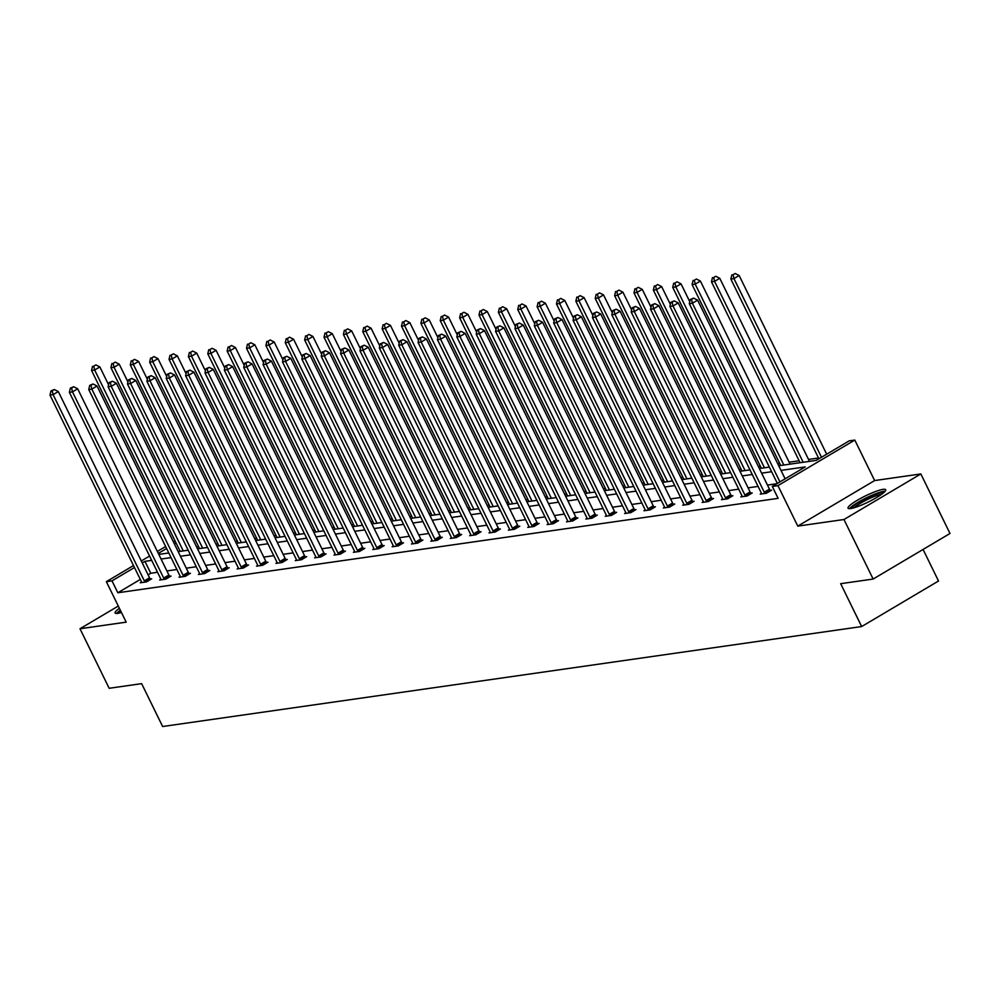 <?xml version="1.0" encoding="UTF-8"?>
<svg xmlns="http://www.w3.org/2000/svg" width="1000" height="1000" viewBox="0 0 1000 1000"><rect width="100%" height="100%" fill="white"/><g stroke="black" fill="none" stroke-linecap="round" stroke-linejoin="round"><path stroke-width="1.5" d="M850.675 508.55A20.962 3.362 153.9 0 1 848.062 508.175A20.962 3.362 153.9 0 1 861.137 498.113A20.962 3.362 153.9 0 1 883.088 489.35A20.962 3.362 153.9 0 1 885.7 489.725A20.962 3.362 153.9 0 1 872.613 499.787A20.962 3.362 153.9 0 1 850.675 508.55M121.45 612.487A20.962 3.362 153.9 0 1 117.737 613.362A20.962 3.362 153.9 0 1 115.125 612.975A20.962 3.362 153.9 0 1 119.388 608.275M118.3 606.05L79.987 628.75L126.188 622.15L106.35 581.663L133.512 565.562M873.138 579.05L843.975 519.513L920.837 473.95L950 533.488L873.138 579.05L840.662 583.688L861.663 626.55L162.638 726.513L141.637 683.65L109.162 688.288L79.987 628.75M818.512 458L808.512 459.438M799.137 460.775L789.137 462.2M779.775 463.55L777.775 463.825M760.4 466.312L758.413 466.6M741.025 469.087L739.038 469.375M721.65 471.85L719.663 472.137M702.275 474.625L700.288 474.913M682.913 477.4L680.913 477.675M663.538 480.163L661.55 480.45M644.163 482.938L642.175 483.225M624.788 485.7L622.8 485.988M605.413 488.475L603.425 488.762M586.05 491.25L584.05 491.525M566.675 494.012L564.688 494.3M547.3 496.788L545.312 497.075M527.925 499.562L525.938 499.837M508.55 502.325L506.562 502.612M489.175 505.1L487.188 505.387M469.812 507.863L467.812 508.15M450.438 510.637L448.45 510.925M431.062 513.413L429.075 513.688M411.688 516.175L409.7 516.462M392.312 518.95L390.325 519.237M372.95 521.725L370.95 522M353.575 524.487L351.587 524.775M334.2 527.263L332.212 527.55M314.825 530.025L312.838 530.312M295.45 532.8L293.463 533.088M276.087 535.575L274.088 535.85M256.712 538.337L254.725 538.625M237.338 541.112L235.35 541.4M217.963 543.875L215.975 544.163M198.588 546.65L196.6 546.938M778.725 465.763L816.225 460.4L849.15 440.875L854.8 440.075L777.938 485.625L772.288 486.438L805.212 466.925L780.987 470.387M920.837 473.95L874.638 480.562L854.8 440.075M923.075 549.45L938.525 581L861.663 626.55M761.45 493.4L760.212 494.137L766.425 493.25L771.612 490.163L770.225 490.363M722.712 498.938L721.462 499.675L727.675 498.787L732.875 495.712L731.475 495.9M683.962 504.475L682.725 505.213L688.938 504.325L694.125 501.25L692.738 501.45M645.212 510.025L643.975 510.75L650.188 509.862L655.375 506.788L653.988 506.987M606.475 515.562L605.237 516.3L611.438 515.413L616.638 512.325L615.25 512.525M567.725 521.1L566.487 521.838L572.7 520.95L577.888 517.875L576.5 518.062M528.975 526.638L527.737 527.375L533.95 526.487L539.138 523.413L537.75 523.612M490.238 532.188L489 532.913L495.2 532.025L500.4 528.95L499.012 529.15M451.488 537.725L450.25 538.462L456.463 537.575L461.65 534.487L460.262 534.688M412.75 543.263L411.5 544L417.713 543.112L422.912 540.037L421.512 540.225M374 548.8L372.762 549.538L378.975 548.65L384.162 545.575L382.775 545.775M335.25 554.338L334.012 555.075L340.225 554.188L345.412 551.112L344.025 551.312M296.512 559.888L295.275 560.625L301.475 559.725L306.675 556.65L305.287 556.85M257.762 565.425L256.525 566.163L262.738 565.275L267.925 562.188L266.537 562.388M219.013 570.962L217.775 571.7L223.988 570.812L229.175 567.737L227.787 567.938M180.275 576.5L179.037 577.238L185.238 576.35L190.438 573.275L189.05 573.475M141.525 582.05L140.287 582.775L146.5 581.888L151.688 578.812L150.3 579.012M776.888 483.713L767.45 485.062M758.088 486.4L748.088 487.837M738.713 489.175L728.713 490.6M719.338 491.938L709.338 493.375M699.975 494.712L689.963 496.15M680.6 497.488L670.588 498.913M661.225 500.25L651.213 501.688M641.85 503.025L631.85 504.45M622.475 505.8L612.475 507.225M603.1 508.562L593.1 510M583.737 511.337L573.725 512.762M564.362 514.1L554.35 515.538M544.987 516.875L534.987 518.312M525.612 519.65L515.612 521.075M506.238 522.413L496.238 523.85M486.875 525.188L476.863 526.613M467.5 527.962L457.488 529.388M448.125 530.725L438.125 532.163M428.75 533.5L418.75 534.925M409.375 536.263L399.375 537.7M390.012 539.038L380 540.462M370.637 541.812L360.625 543.237M351.262 544.575L341.25 546.013M331.887 547.35L321.887 548.775M312.512 550.112L302.512 551.55M293.137 552.888L283.137 554.325M273.775 555.662L263.762 557.087M254.4 558.425L244.387 559.862M235.025 561.2L225.025 562.625M215.65 563.975L205.65 565.4M196.275 566.737L186.275 568.175M176.912 569.513L166.9 570.938M157.537 572.275L150.762 573.25L148.088 574.837M140.312 579.438L117.837 592.762L778.125 498.35L772.288 486.438M160.9 579.275L159.662 580.013L165.875 579.125L171.062 576.05L169.675 576.237M199.65 573.737L198.4 574.475L204.613 573.587L209.812 570.5L208.425 570.7M238.388 568.2L237.15 568.925L243.363 568.038L248.55 564.963L247.162 565.163M277.137 562.65L275.9 563.387L282.1 562.5L287.3 559.425L285.912 559.625M315.875 557.112L314.637 557.85L320.85 556.962L326.05 553.888L324.65 554.075M354.625 551.575L353.387 552.312L359.6 551.425L364.787 548.337L363.4 548.538M393.375 546.038L392.137 546.763L398.338 545.875L403.537 542.8L402.15 543M432.113 540.487L430.875 541.225L437.088 540.337L442.275 537.263L440.887 537.463M470.863 534.95L469.625 535.688L475.838 534.8L481.025 531.725L479.637 531.925M509.613 529.412L508.363 530.15L514.575 529.263L519.775 526.175L518.387 526.375M548.35 523.875L547.112 524.6L553.325 523.713L558.513 520.638L557.125 520.837M587.1 518.325L585.862 519.062L592.062 518.175L597.263 515.1L595.875 515.3M625.837 512.788L624.6 513.525L630.812 512.638L636.013 509.562L634.612 509.762M664.587 507.25L663.35 507.987L669.562 507.1L674.75 504.012L673.363 504.212M703.337 501.712L702.1 502.438L708.3 501.55L713.5 498.475L712.113 498.675M742.075 496.163L740.837 496.9L747.05 496.012L752.237 492.938L750.85 493.137M117.837 592.762L112 580.862L106.35 581.663M874.638 480.562L797.775 526.112L843.975 519.513M797.775 526.112L777.938 485.625M141.287 560.962L149.575 556.05M157.35 551.438L165.65 546.525M173.412 541.912L175.062 540.938M151.7 560.375L144.925 561.337L142.25 562.938M134.475 567.537L112 580.862M771.625 471.725L761.625 473.15M752.25 474.5L742.25 475.925M732.875 477.262L722.875 478.7M713.512 480.037L703.5 481.463M694.137 482.812L684.125 484.237M674.762 485.575L664.762 487.013M655.387 488.35L645.387 489.775M636.013 491.112L626.013 492.55M616.65 493.888L606.638 495.312M597.275 496.662L587.263 498.088M577.9 499.425L567.9 500.863M558.525 502.2L548.525 503.625M539.15 504.963L529.15 506.4M519.788 507.738L509.775 509.175M500.412 510.513L490.4 511.938M481.037 513.275L471.025 514.712M461.662 516.05L451.662 517.475M442.287 518.825L432.287 520.25M422.912 521.587L412.912 523.025M403.55 524.362L393.537 525.788M384.175 527.125L374.162 528.562M364.8 529.9L354.8 531.325M345.425 532.675L335.425 534.1M326.05 535.438L316.05 536.875M306.688 538.212L296.675 539.637M287.312 540.988L277.3 542.413M267.938 543.75L257.938 545.188M248.562 546.525L238.562 547.95M229.188 549.288L219.188 550.725M209.825 552.062L199.812 553.488M190.45 554.837L180.438 556.263M171.075 557.6L161.062 559.038M158.8 554.412L168.812 552.975M178.175 551.638L188.175 550.2M197.55 548.862L207.55 547.438M216.925 546.1L226.925 544.663M236.287 543.325L246.3 541.9M255.662 540.55L265.675 539.125M275.038 537.788L285.038 536.35M294.413 535.013L304.413 533.587M313.788 532.25L323.787 530.812M333.15 529.475L343.162 528.038M352.525 526.7L362.537 525.275M371.9 523.938L381.9 522.5M391.275 521.163L401.275 519.738M410.65 518.387L420.65 516.962M430.025 515.625L440.025 514.188M449.387 512.85L459.4 511.425M468.762 510.087L478.775 508.65M488.137 507.312L498.137 505.887M507.512 504.538L517.513 503.113M526.888 501.775L536.888 500.337M546.25 499L556.263 497.575M565.625 496.238L575.638 494.8M585 493.462L595 492.025M604.375 490.688L614.375 489.263M623.75 487.925L633.75 486.488M643.112 485.15L653.125 483.725M662.487 482.375L672.5 480.95M681.862 479.613L691.875 478.175M701.237 476.838L711.237 475.412M720.612 474.075L730.612 472.638M739.987 471.3L749.987 469.862M759.35 468.525L769.362 467.1M176.025 542.913L174.375 543.888M166.612 548.488L158.312 553.413M150.762 573.25L144.925 561.337M144.338 580.875L149.537 577.8L58.3 391.562L53.1 394.65L144.338 580.875A2.688 1.175 -120.7 0 0 144.863 581.75L145.113 582.087M52.213 390.763L54.288 389.525L50.975 390.938L52.213 390.763L53.1 394.65L50 395.087L141.237 581.325A2.688 1.175 -120.7 0 1 141.575 582.225L141.675 582.587M149.537 577.8A2.688 1.175 -120.7 0 0 150.062 578.675L150.612 579.45M58.3 391.562L54.288 389.525M50.975 390.938L50 395.087M108.588 384.787L99.85 366.938L94.65 370.025L91.55 370.462L180.162 551.35M183.263 550.913L94.65 370.025L93.763 366.138L95.838 364.9L93.763 366.138M91.55 370.462L92.525 366.312M95.838 364.9L99.85 366.938M163.713 578.1L168.9 575.025L77.675 388.8L72.475 391.875L163.713 578.1A2.688 1.175 -120.7 0 0 164.237 578.987L164.475 579.325M71.588 387.987L73.662 386.763L70.35 388.162L71.588 387.987L72.475 391.875L69.375 392.325L160.6 578.55A2.688 1.175 -120.7 0 1 160.95 579.45L161.05 579.812M168.9 575.025A2.688 1.175 -120.7 0 0 169.425 575.9L169.988 576.675M77.675 388.8L73.662 386.763M70.35 388.162L69.375 392.325M183.088 575.337L188.275 572.263L97.037 386.025L91.85 389.1L183.088 575.337A2.688 1.175 -120.7 0 0 183.612 576.213L183.85 576.55M90.962 385.225L93.038 383.988L89.712 385.4L90.962 385.225L91.85 389.1L88.75 389.55L179.975 575.775A2.688 1.175 -120.7 0 1 180.325 576.688L180.425 577.038M188.275 572.263A2.688 1.175 -120.7 0 0 188.8 573.138L189.363 573.913M97.037 386.025L93.038 383.988M89.712 385.4L88.75 389.55M127.963 382.013L119.225 364.175L114.025 367.25L110.925 367.7L199.537 548.587M202.638 548.138L114.025 367.25L113.138 363.363L115.213 362.137L113.138 363.363M110.925 367.7L111.888 363.537M115.213 362.137L119.225 364.175M147.325 379.237L138.588 361.4L133.4 364.475L130.287 364.925L218.912 545.812M222.013 545.363L133.4 364.475L132.513 360.6L134.588 359.363L132.513 360.6M130.287 364.925L131.263 360.775M134.588 359.363L138.588 361.4M118.562 613.225A18.137 2.913 153.9 0 1 120.612 610.85A18.137 2.913 153.9 0 1 120.638 610.825M120.337 610.212A20.825 3.35 -26.1 0 0 118.5 611.625A20.825 3.35 -26.1 0 0 116.625 613.462M851.5 508.413A18.137 2.913 153.9 0 1 853.538 506.05A18.137 2.913 153.9 0 1 870.225 496.512A18.137 2.913 153.9 0 1 883.775 492.6M881.575 494.325A16.788 2.7 -26.1 0 0 868.363 499.062A16.788 2.7 -26.1 0 0 855.188 506.85A16.788 2.7 -26.1 0 0 854.212 507.725M885.163 491.213A20.825 3.35 -26.1 0 0 868.913 496.625A20.825 3.35 -26.1 0 0 851.425 506.812A20.825 3.35 -26.1 0 0 849.562 508.65M202.45 572.562L207.65 569.487L116.412 383.263L111.225 386.337L202.45 572.562A2.688 1.175 -120.7 0 0 202.975 573.438L203.225 573.775M110.337 382.45L112.413 381.213L109.087 382.625L110.337 382.45L111.225 386.337L108.112 386.775L199.35 573.013A2.688 1.175 -120.7 0 1 199.7 573.913L199.8 574.275M207.65 569.487A2.688 1.175 -120.7 0 0 208.175 570.363L208.738 571.138M116.412 383.263L112.413 381.213M109.087 382.625L108.112 386.775M166.7 376.475L157.963 358.638L152.775 361.712L149.662 362.15L238.287 543.038M241.388 542.6L152.775 361.712L151.875 357.825L153.963 356.587L151.875 357.825M149.662 362.15L150.638 358M153.963 356.587L157.963 358.638M221.825 569.8L227.025 566.712L135.787 380.487L130.6 383.562L221.825 569.8A2.688 1.175 -120.7 0 0 222.35 570.675L222.6 571.013M129.7 379.675L131.788 378.45L128.463 379.862L129.7 379.675L130.6 383.562L127.487 384.012L218.725 570.237A2.688 1.175 -120.7 0 1 219.075 571.138L219.163 571.5M227.025 566.712A2.688 1.175 -120.7 0 0 227.55 567.587L228.113 568.375M135.787 380.487L131.788 378.45M128.463 379.862L127.487 384.012M186.075 373.7L177.338 355.863L172.138 358.938L169.037 359.387L257.65 540.275M260.763 539.825L172.138 358.938L171.25 355.05L173.325 353.825L171.25 355.05M169.037 359.387L170.012 355.225M173.325 353.825L177.338 355.863M241.2 567.025L246.4 563.95L155.162 377.713L149.963 380.8L241.2 567.025A2.688 1.175 -120.7 0 0 241.725 567.9L241.975 568.237M149.075 376.912L151.15 375.675L147.838 377.088L149.075 376.912L149.963 380.8L146.862 381.238L238.1 567.475A2.688 1.175 -120.7 0 1 238.438 568.375L238.538 568.725M246.4 563.95A2.688 1.175 -120.7 0 0 246.925 564.825L247.475 565.6M155.162 377.713L151.15 375.675M147.838 377.088L146.862 381.238M205.45 370.925L196.713 353.088L191.513 356.175L188.412 356.613L277.025 537.5M280.138 537.062L191.513 356.175L190.625 352.287L192.7 351.05L190.625 352.287M188.412 356.613L189.387 352.463M192.7 351.05L196.713 353.088M260.575 564.25L265.763 561.175L174.537 374.95L169.338 378.025L260.575 564.25A2.688 1.175 -120.7 0 0 261.1 565.125L261.337 565.475M168.45 374.137L170.525 372.912L167.213 374.312L168.45 374.137L169.338 378.025L166.238 378.462L257.475 564.7A2.688 1.175 -120.7 0 1 257.812 565.6L257.913 565.962M265.763 561.175A2.688 1.175 -120.7 0 0 266.288 562.05L266.85 562.825M174.537 374.95L170.525 372.912M167.213 374.312L166.238 378.462M224.825 368.162L216.088 350.325L210.888 353.4L207.787 353.837L296.4 534.725M299.5 534.288L210.888 353.4L210 349.513L212.075 348.288L210 349.513M207.787 353.837L208.762 349.688M212.075 348.288L216.088 350.325M279.95 561.487L285.138 558.413L193.912 372.175L188.713 375.25L279.95 561.487A2.688 1.175 -120.7 0 0 280.475 562.362L280.712 562.7M187.825 371.362L189.9 370.138L186.588 371.55L187.825 371.362L188.713 375.25L185.613 375.7L276.837 561.925A2.688 1.175 -120.7 0 1 277.188 562.825L277.288 563.188M285.138 558.413A2.688 1.175 -120.7 0 0 285.663 559.288L286.225 560.062M193.912 372.175L189.9 370.138M186.588 371.55L185.613 375.7M244.2 365.387L235.45 347.55L230.263 350.625L227.162 351.075L315.775 531.962M318.875 531.512L230.263 350.625L229.375 346.737L231.45 345.513L229.375 346.737M227.162 351.075L228.125 346.925M231.45 345.513L235.45 347.55M299.325 558.713L304.513 555.638L213.275 369.4L208.088 372.488L299.325 558.713A2.688 1.175 -120.7 0 0 299.85 559.587L300.087 559.925M207.2 368.6L209.275 367.362L205.95 368.775L207.2 368.6L208.088 372.488L204.988 372.925L296.212 559.163A2.688 1.175 -120.7 0 1 296.562 560.062L296.663 560.425M304.513 555.638A2.688 1.175 -120.7 0 0 305.038 556.512L305.6 557.288M213.275 369.4L209.275 367.362M205.95 368.775L204.988 372.925M263.562 362.625L254.825 344.775L249.638 347.863L246.525 348.3L335.15 529.188M338.25 528.75L249.638 347.863L248.75 343.975L250.825 342.738L248.75 343.975M246.525 348.3L247.5 344.15M250.825 342.738L254.825 344.775M318.688 555.95L323.888 552.863L232.65 366.637L227.463 369.712L318.688 555.95A2.688 1.175 -120.7 0 0 319.212 556.825L319.462 557.163M226.562 365.825L228.65 364.6L225.325 366L226.562 365.825L227.463 369.712L224.35 370.163L315.587 556.388A2.688 1.175 -120.7 0 1 315.938 557.288L316.025 557.65M323.888 552.863A2.688 1.175 -120.7 0 0 324.412 553.737L324.975 554.513M232.65 366.637L228.65 364.6M225.325 366L224.35 370.163M338.062 553.175L343.263 550.1L252.025 363.862L246.825 366.938L338.062 553.175A2.688 1.175 -120.7 0 0 338.587 554.05L338.837 554.388M245.938 363.062L248.012 361.825L244.7 363.237L245.938 363.062L246.825 366.938L243.725 367.388L334.963 553.612A2.688 1.175 -120.7 0 1 335.3 554.525L335.4 554.875M343.263 550.1A2.688 1.175 -120.7 0 0 343.787 550.975L344.338 551.75M252.025 363.862L248.012 361.825M244.7 363.237L243.725 367.388M357.438 550.4L362.625 547.325L271.4 361.1L266.2 364.175L357.438 550.4A2.688 1.175 -120.7 0 0 357.962 551.275L358.212 551.625M265.312 360.288L267.387 359.05L264.075 360.462L265.312 360.288L266.2 364.175L263.1 364.613L354.338 550.85A2.688 1.175 -120.7 0 1 354.675 551.75L354.775 552.112M362.625 547.325A2.688 1.175 -120.7 0 0 363.15 548.2L363.713 548.975M271.4 361.1L267.387 359.05M264.075 360.462L263.1 364.613M376.812 547.638L382 544.55L290.775 358.325L285.575 361.4L376.812 547.638A2.688 1.175 -120.7 0 0 377.337 548.513L377.575 548.85M284.688 357.512L286.762 356.287L283.45 357.7L284.688 357.512L285.575 361.4L282.475 361.85L373.7 548.075A2.688 1.175 -120.7 0 1 374.05 548.975L374.15 549.338M382 544.55A2.688 1.175 -120.7 0 0 382.525 545.438L383.088 546.213M290.775 358.325L286.762 356.287M283.45 357.7L282.475 361.85M396.188 544.862L401.375 541.788L310.138 355.55L304.95 358.638L396.188 544.862A2.688 1.175 -120.7 0 0 396.712 545.737L396.95 546.075M304.062 354.75L306.137 353.512L302.812 354.925L304.062 354.75L304.95 358.638L301.85 359.075L393.075 545.312A2.688 1.175 -120.7 0 1 393.425 546.213L393.525 546.575M401.375 541.788A2.688 1.175 -120.7 0 0 401.9 542.663L402.463 543.438M310.138 355.55L306.137 353.512M302.812 354.925L301.85 359.075M415.55 542.087L420.75 539.012L329.513 352.788L324.325 355.863L415.55 542.087A2.688 1.175 -120.7 0 0 416.075 542.975L416.325 543.312M323.438 351.975L325.513 350.75L322.188 352.15L323.438 351.975L324.325 355.863L321.213 356.312L412.45 542.537A2.688 1.175 -120.7 0 1 412.8 543.438L412.9 543.8M420.75 539.012A2.688 1.175 -120.7 0 0 421.275 539.888L421.838 540.662M329.513 352.788L325.513 350.75M322.188 352.15L321.213 356.312M434.925 539.325L440.125 536.25L348.888 350.012L343.7 353.088L434.925 539.325A2.688 1.175 -120.7 0 0 435.45 540.2L435.7 540.538M342.8 349.2L344.888 347.975L341.562 349.387L342.8 349.2L343.7 353.088L340.588 353.537L431.825 539.763A2.688 1.175 -120.7 0 1 432.175 540.662L432.262 541.025M440.125 536.25A2.688 1.175 -120.7 0 0 440.65 537.125L441.213 537.9M348.888 350.012L344.888 347.975M341.562 349.387L340.588 353.537M454.3 536.55L459.5 533.475L368.263 347.25L363.062 350.325L454.3 536.55A2.688 1.175 -120.7 0 0 454.825 537.425L455.075 537.762M362.175 346.438L364.25 345.2L360.938 346.613L362.175 346.438L363.062 350.325L359.963 350.763L451.2 537A2.688 1.175 -120.7 0 1 451.538 537.9L451.637 538.263M459.5 533.475A2.688 1.175 -120.7 0 0 460.025 534.35L460.575 535.125M368.263 347.25L364.25 345.2M360.938 346.613L359.963 350.763M473.675 533.787L478.862 530.7L387.638 344.475L382.438 347.55L473.675 533.787A2.688 1.175 -120.7 0 0 474.2 534.663L474.438 535M381.55 343.663L383.625 342.438L380.312 343.837L381.55 343.663L382.438 347.55L379.338 348L470.562 534.225A2.688 1.175 -120.7 0 1 470.913 535.125L471.012 535.487M478.862 530.7A2.688 1.175 -120.7 0 0 479.387 531.575L479.95 532.362M387.638 344.475L383.625 342.438M380.312 343.837L379.338 348M493.05 531.013L498.237 527.938L407 341.7L401.812 344.787L493.05 531.013A2.688 1.175 -120.7 0 0 493.575 531.888L493.812 532.225M400.925 340.9L403 339.663L399.675 341.075L400.925 340.9L401.812 344.787L398.713 345.225L489.938 531.45A2.688 1.175 -120.7 0 1 490.288 532.362L490.387 532.712M498.237 527.938A2.688 1.175 -120.7 0 0 498.762 528.812L499.325 529.587M407 341.7L403 339.663M399.675 341.075L398.713 345.225M282.938 359.85L274.2 342.013L269.012 345.087L265.9 345.538L354.513 526.425M357.625 525.975L269.012 345.087L268.113 341.2L270.2 339.975L268.113 341.2M265.9 345.538L266.875 341.375M270.2 339.975L274.2 342.013M302.312 357.075L293.575 339.237L288.375 342.312L285.275 342.762L373.888 523.65M377 523.2L288.375 342.312L287.488 338.438L289.562 337.2L287.488 338.438M285.275 342.762L286.25 338.612M289.562 337.2L293.575 339.237M321.688 354.312L312.95 336.475L307.75 339.55L304.65 339.988L393.263 520.875M396.362 520.438L307.75 339.55L306.863 335.662L308.938 334.425L306.863 335.662M304.65 339.988L305.625 335.838M308.938 334.425L312.95 336.475M341.062 351.538L332.312 333.7L327.125 336.775L324.025 337.225L412.638 518.112M415.737 517.663L327.125 336.775L326.238 332.887L328.312 331.662L326.238 332.887M324.025 337.225L324.988 333.075M328.312 331.662L332.312 333.7M360.425 348.775L351.688 330.925L346.5 334.012L343.387 334.45L432.013 515.337M435.112 514.9L346.5 334.012L345.613 330.125L347.688 328.888L345.613 330.125M343.387 334.45L344.363 330.3M347.688 328.888L351.688 330.925M379.8 346L371.062 328.162L365.875 331.238L362.762 331.675L451.375 512.562M454.487 512.125L365.875 331.238L364.975 327.35L367.062 326.125L364.975 327.35M362.762 331.675L363.738 327.525M367.062 326.125L371.062 328.162M399.175 343.225L390.438 325.387L385.238 328.462L382.137 328.913L470.75 509.8M473.862 509.35L385.238 328.462L384.35 324.575L386.425 323.35L384.35 324.575M382.137 328.913L383.113 324.762M386.425 323.35L390.438 325.387M418.55 340.462L409.812 322.612L404.613 325.7L401.512 326.138L490.125 507.025M493.225 506.587L404.613 325.7L403.725 321.812L405.8 320.575L403.725 321.812M401.512 326.138L402.488 321.987M405.8 320.575L409.812 322.612M437.925 337.688L429.188 319.85L423.988 322.925L420.887 323.375L509.5 504.263M512.6 503.812L423.988 322.925L423.1 319.037L425.175 317.812L423.1 319.037M420.887 323.375L421.85 319.212M425.175 317.812L429.188 319.85M457.287 334.913L448.55 317.075L443.363 320.163L440.25 320.6L528.875 501.488M531.975 501.037L443.363 320.163L442.475 316.275L444.55 315.038L442.475 316.275M440.25 320.6L441.225 316.45M444.55 315.038L448.55 317.075M512.413 528.237L517.612 525.163L426.375 338.938L421.188 342.013L512.413 528.237A2.688 1.175 -120.7 0 0 512.95 529.113L513.188 529.462M420.3 338.125L422.375 336.9L419.05 338.3L420.3 338.125L421.188 342.013L418.075 342.45L509.312 528.688A2.688 1.175 -120.7 0 1 509.663 529.587L509.762 529.95M517.612 525.163A2.688 1.175 -120.7 0 0 518.138 526.038L518.7 526.812M426.375 338.938L422.375 336.9M419.05 338.3L418.075 342.45M476.662 332.15L467.925 314.312L462.738 317.387L459.625 317.825L548.25 498.713M551.35 498.275L462.738 317.387L461.838 313.5L463.925 312.262L461.838 313.5M459.625 317.825L460.6 313.675M463.925 312.262L467.925 314.312M531.788 525.475L536.987 522.388L445.75 336.163L440.562 339.237L531.788 525.475A2.688 1.175 -120.7 0 0 532.312 526.35L532.562 526.688M439.663 335.35L441.75 334.125L438.425 335.538L439.663 335.35L440.562 339.237L437.45 339.688L528.688 525.913A2.688 1.175 -120.7 0 1 529.038 526.812L529.125 527.175M536.987 522.388A2.688 1.175 -120.7 0 0 537.513 523.275L538.075 524.05M445.75 336.163L441.75 334.125M438.425 335.538L437.45 339.688M496.037 329.375L487.3 311.537L482.1 314.613L479 315.062L567.612 495.95M570.725 495.5L482.1 314.613L481.213 310.725L483.288 309.5L481.213 310.725M479 315.062L479.975 310.912M483.288 309.5L487.3 311.537M551.163 522.7L556.362 519.625L465.125 333.387L459.925 336.475L551.163 522.7A2.688 1.175 -120.7 0 0 551.688 523.575L551.938 523.913M459.038 332.587L461.112 331.35L457.8 332.762L459.038 332.587L459.925 336.475L456.825 336.912L548.062 523.15A2.688 1.175 -120.7 0 1 548.4 524.05L548.5 524.412M556.362 519.625A2.688 1.175 -120.7 0 0 556.888 520.5L557.438 521.275M465.125 333.387L461.112 331.35M457.8 332.762L456.825 336.912M515.413 326.613L506.675 308.762L501.475 311.85L498.375 312.288L586.987 493.175M590.1 492.738L501.475 311.85L500.588 307.962L502.663 306.725L500.588 307.962M498.375 312.288L499.35 308.137M502.663 306.725L506.675 308.762M570.538 519.925L575.725 516.85L484.5 330.625L479.3 333.7L570.538 519.925A2.688 1.175 -120.7 0 0 571.062 520.812L571.3 521.15M478.413 329.812L480.487 328.587L477.175 329.988L478.413 329.812L479.3 333.7L476.2 334.15L567.438 520.375A2.688 1.175 -120.7 0 1 567.775 521.275L567.875 521.638M575.725 516.85A2.688 1.175 -120.7 0 0 576.25 517.725L576.812 518.5M484.5 330.625L480.487 328.587M477.175 329.988L476.2 334.15M534.788 323.837L526.05 306L520.85 309.075L517.75 309.525L606.362 490.412M609.462 489.963L520.85 309.075L519.963 305.188L522.038 303.962L519.963 305.188M517.75 309.525L518.725 305.363M522.038 303.962L526.05 306M589.913 517.163L595.1 514.087L503.875 327.85L498.675 330.925L589.913 517.163A2.688 1.175 -120.7 0 0 590.438 518.038L590.675 518.375M497.788 327.05L499.862 325.812L496.55 327.225L497.788 327.05L498.675 330.925L495.575 331.375L586.8 517.6A2.688 1.175 -120.7 0 1 587.15 518.513L587.25 518.862M595.1 514.087A2.688 1.175 -120.7 0 0 595.625 514.963L596.188 515.737M503.875 327.85L499.862 325.812M496.55 327.225L495.575 331.375M554.163 321.062L545.413 303.225L540.225 306.3L537.125 306.75L625.737 487.638M628.837 487.188L540.225 306.3L539.338 302.425L541.413 301.188L539.338 302.425M537.125 306.75L538.088 302.6M541.413 301.188L545.413 303.225M609.288 514.388L614.475 511.312L523.237 325.087L518.05 328.162L609.288 514.388A2.688 1.175 -120.7 0 0 609.812 515.262L610.05 515.6M517.163 324.275L519.237 323.038L515.913 324.45L517.163 324.275L518.05 328.162L514.95 328.6L606.175 514.837A2.688 1.175 -120.7 0 1 606.525 515.737L606.625 516.1M614.475 511.312A2.688 1.175 -120.7 0 0 615 512.188L615.562 512.962M523.237 325.087L519.237 323.038M515.913 324.45L514.95 328.6M573.525 318.3L564.788 300.462L559.6 303.538L556.487 303.975L645.113 484.862M648.213 484.425L559.6 303.538L558.713 299.65L560.788 298.412L558.713 299.65M556.487 303.975L557.463 299.825M560.788 298.412L564.788 300.462M628.65 511.625L633.85 508.537L542.612 322.312L537.425 325.387L628.65 511.625A2.688 1.175 -120.7 0 0 629.175 512.5L629.425 512.837M536.525 321.5L538.612 320.275L535.288 321.688L536.525 321.5L537.425 325.387L534.312 325.838L625.55 512.062A2.688 1.175 -120.7 0 1 625.9 512.962L625.988 513.325M633.85 508.537A2.688 1.175 -120.7 0 0 634.375 509.412L634.938 510.2M542.612 322.312L538.612 320.275M535.288 321.688L534.312 325.838M592.9 315.525L584.163 297.688L578.975 300.763L575.862 301.212L664.475 482.1M667.588 481.65L578.975 300.763L578.075 296.875L580.163 295.65L578.075 296.875M575.862 301.212L576.838 297.05M580.163 295.65L584.163 297.688M648.025 508.85L653.225 505.775L561.987 319.538L556.788 322.625L648.025 508.85A2.688 1.175 -120.7 0 0 648.55 509.725L648.8 510.062M555.9 318.738L557.975 317.5L554.663 318.913L555.9 318.738L556.788 322.625L553.688 323.062L644.925 509.3A2.688 1.175 -120.7 0 1 645.263 510.2L645.362 510.55M653.225 505.775A2.688 1.175 -120.7 0 0 653.75 506.65L654.3 507.425M561.987 319.538L557.975 317.5M554.663 318.913L553.688 323.062M612.275 312.75L603.538 294.913L598.337 298L595.237 298.438L683.85 479.325M686.963 478.888L598.337 298L597.45 294.113L599.525 292.875L597.45 294.113M595.237 298.438L596.213 294.288M599.525 292.875L603.538 294.913M667.4 506.075L672.588 503L581.362 316.775L576.163 319.85L667.4 506.075A2.688 1.175 -120.7 0 0 667.925 506.95L668.175 507.3M575.275 315.963L577.35 314.738L574.038 316.137L575.275 315.963L576.163 319.85L573.062 320.288L664.3 506.525A2.688 1.175 -120.7 0 1 664.638 507.425L664.737 507.788M672.588 503A2.688 1.175 -120.7 0 0 673.112 503.875L673.675 504.65M581.362 316.775L577.35 314.738M574.038 316.137L573.062 320.288M631.65 309.988L622.913 292.15L617.712 295.225L614.612 295.663L703.225 476.55M706.325 476.112L617.712 295.225L616.825 291.337L618.9 290.113L616.825 291.337M614.612 295.663L615.588 291.512M618.9 290.113L622.913 292.15M686.775 503.312L691.963 500.238L600.737 314L595.538 317.075L686.775 503.312A2.688 1.175 -120.7 0 0 687.3 504.188L687.537 504.525M594.65 313.188L596.725 311.962L593.413 313.375L594.65 313.188L595.538 317.075L592.438 317.525L683.662 503.75A2.688 1.175 -120.7 0 1 684.013 504.65L684.112 505.012M691.963 500.238A2.688 1.175 -120.7 0 0 692.487 501.112L693.05 501.887M600.737 314L596.725 311.962M593.413 313.375L592.438 317.525M651.025 307.213L642.275 289.375L637.087 292.45L633.987 292.9L722.6 473.787M725.7 473.338L637.087 292.45L636.2 288.562L638.275 287.337L636.2 288.562M633.987 292.9L634.95 288.75M638.275 287.337L642.275 289.375M706.15 500.538L711.338 497.463L620.1 311.225L614.913 314.312L706.15 500.538A2.688 1.175 -120.7 0 0 706.675 501.413L706.912 501.75M614.025 310.425L616.1 309.188L612.775 310.6L614.025 310.425L614.913 314.312L611.812 314.75L703.037 500.988A2.688 1.175 -120.7 0 1 703.388 501.887L703.487 502.25M711.338 497.463A2.688 1.175 -120.7 0 0 711.862 498.338L712.425 499.113M620.1 311.225L616.1 309.188M612.775 310.6L611.812 314.75M670.387 304.45L661.65 286.6L656.462 289.688L653.35 290.125L741.975 471.012M745.075 470.575L656.462 289.688L655.575 285.8L657.65 284.562L655.575 285.8M653.35 290.125L654.325 285.975M657.65 284.562L661.65 286.6M725.512 497.775L730.713 494.688L639.475 308.463L634.288 311.537L725.512 497.775A2.688 1.175 -120.7 0 0 726.038 498.65L726.287 498.988M633.4 307.65L635.475 306.425L632.15 307.825L633.4 307.65L634.288 311.537L631.175 311.988L722.412 498.212A2.688 1.175 -120.7 0 1 722.763 499.113L722.862 499.475M730.713 494.688A2.688 1.175 -120.7 0 0 731.237 495.562L731.8 496.337M639.475 308.463L635.475 306.425M632.15 307.825L631.175 311.988M689.762 301.675L681.025 283.837L675.837 286.913L672.725 287.362L761.338 468.25M764.45 467.8L675.837 286.913L674.938 283.025L677.025 281.8L674.938 283.025M672.725 287.362L673.7 283.2M677.025 281.8L681.025 283.837M744.887 495L750.088 491.925L658.85 305.688L653.662 308.762L744.887 495A2.688 1.175 -120.7 0 0 745.413 495.875L745.662 496.213M652.763 304.887L654.85 303.65L651.525 305.062L652.763 304.887L653.662 308.762L650.55 309.212L741.787 495.438A2.688 1.175 -120.7 0 1 742.138 496.35L742.225 496.7M750.088 491.925A2.688 1.175 -120.7 0 0 750.612 492.8L751.175 493.575M658.85 305.688L654.85 303.65M651.525 305.062L650.55 309.212M790.088 464.137L700.4 281.062L695.2 284.137L692.1 284.587L780.713 465.475M783.825 465.025L695.2 284.137L694.312 280.262L696.388 279.025L694.312 280.262M692.1 284.587L693.075 280.438M696.388 279.025L700.4 281.062M764.262 492.225L769.463 489.15L678.225 302.925L673.025 306L764.262 492.225A2.688 1.175 -120.7 0 0 764.788 493.1L765.037 493.45M672.138 302.113L674.212 300.875L670.9 302.288L672.138 302.113L673.025 306L669.925 306.438L761.162 492.675A2.688 1.175 -120.7 0 1 761.5 493.575L761.6 493.938M769.463 489.15A2.688 1.175 -120.7 0 0 769.987 490.025L770.537 490.8M678.225 302.925L674.212 300.875M670.9 302.288L669.925 306.438M809.463 461.362L719.775 278.3L714.575 281.375L711.475 281.812L800.088 462.7M803.188 462.262L714.575 281.375L713.688 277.488L715.763 276.25L713.688 277.488M711.475 281.812L712.45 277.663M715.763 276.25L719.775 278.3M785.125 478.825L697.6 300.15L692.4 303.225L779.938 481.9M691.513 299.337L693.587 298.113L690.275 299.525L691.513 299.337L692.4 303.225L689.3 303.675L777.362 483.438M697.6 300.15L693.587 298.113M690.275 299.525L689.3 303.675M826.675 454.2L739.15 275.525L733.95 278.6L730.85 279.05L818.913 458.8M821.488 457.275L733.95 278.6L733.062 274.713L735.138 273.488L733.062 274.713M730.85 279.05L731.825 274.9M735.138 273.488L739.15 275.525M144.863 581.75L150.062 578.675M164.237 578.987L169.425 575.9M183.612 576.213L188.8 573.138M202.975 573.438L208.175 570.363M222.35 570.675L227.55 567.587M241.725 567.9L246.925 564.825M261.1 565.125L266.288 562.05M280.475 562.362L285.663 559.288M299.85 559.587L305.038 556.512M319.212 556.825L324.412 553.737M338.587 554.05L343.787 550.975M357.962 551.275L363.15 548.2M377.337 548.513L382.525 545.438M396.712 545.737L401.9 542.663M416.075 542.975L421.275 539.888M435.45 540.2L440.65 537.125M454.825 537.425L460.025 534.35M474.2 534.663L479.387 531.575M493.575 531.888L498.762 528.812M512.95 529.113L518.138 526.038M532.312 526.35L537.513 523.275M551.688 523.575L556.888 520.5M571.062 520.812L576.25 517.725M590.438 518.038L595.625 514.963M609.812 515.262L615 512.188M629.175 512.5L634.375 509.412M648.55 509.725L653.75 506.65M667.925 506.95L673.112 503.875M687.3 504.188L692.487 501.112M706.675 501.413L711.862 498.338M726.038 498.65L731.237 495.562M745.413 495.875L750.612 492.8M764.788 493.1L769.987 490.025"/></g></svg>
